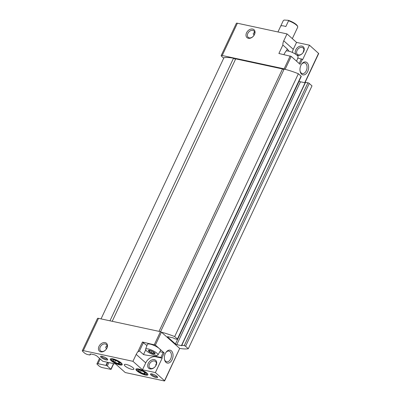 <?xml version="1.0" encoding="UTF-8"?>
<svg xmlns="http://www.w3.org/2000/svg" width="401" height="401" viewBox="0 0 401 401"><rect width="100%" height="100%" fill="white"/><g stroke="black" fill="none" stroke-linecap="round" stroke-linejoin="round"><path stroke-width="0.6" d="M154.866 353.04L154.771 353.236C154.26 352.685 154.009 352.74 154.034 353.406L154.295 352.489M153.528 351.953L152.951 353.171L153.668 353.797A3.699 0.967 -154.8 0 0 155.122 353.461L154.771 353.236L155.122 353.461A3.699 0.967 -154.8 0 0 154.906 353.07A3.699 0.967 -154.8 0 0 153.217 351.762A3.699 0.967 -154.8 0 0 149.854 350.394A3.699 0.967 -154.8 0 0 149.007 350.294A3.699 0.967 -154.8 0 0 148.4 350.73L149.087 350.92C149.974 350.94 150.3 351.231 150.054 351.787L150.124 351.647M148.982 350.464L148.4 350.73A3.699 0.967 -154.8 0 0 150.31 352.429L152.951 353.171M153.668 353.797L154.034 353.406L153.668 353.797A3.699 0.967 -154.8 0 1 150.31 352.429L150.034 351.832M105.914 365.391A2.642 0.692 25.2 0 0 106.285 365.451L107.313 365.968L111.047 369.396L102.4 367.627A2.642 0.692 25.2 0 1 99.057 365.988L97.353 364.469A2.642 0.692 25.2 0 1 96.947 363.772A2.642 0.692 25.2 0 1 97.974 363.682L105.914 365.391L107.388 362.253M155.387 372.579L164.515 380.714L164.325 380.95L125.227 372.539L115.689 364.038L102.791 361.266L97.202 356.288A2.642 0.692 25.2 0 0 93.859 354.644L91.077 354.048A2.642 0.692 25.2 0 0 90.05 354.138A2.642 0.692 25.2 0 0 90.12 354.464A2.642 0.692 25.2 0 1 90.19 354.79A2.642 0.692 25.2 0 1 89.162 354.88L87.759 354.579A2.642 0.692 25.2 0 1 84.41 352.935L82.706 351.416A2.642 0.692 25.2 0 1 82.3 350.72A2.642 0.692 25.2 0 1 83.328 350.629L132.947 361.306L136.205 354.389A8.581 6.2 -48.3 0 1 137.819 351.888L139.483 350.97L143.503 354.554C146.716 355.316 150.54 355.842 154.981 356.128A8.581 2.251 -154.8 0 0 156.029 356.389L160.891 357.431L162.164 358.168L155.718 356.78A8.581 6.2 -48.3 0 0 145.738 362.885L142.485 369.802L155.387 372.579L162.164 358.168M248.339 38.28A5.283 3.815 -48.3 0 0 255.036 32.105A5.283 3.815 -48.3 0 0 248.159 30.626A5.283 3.815 -48.3 0 0 248.339 38.28M223.728 58.16A2.642 0.692 25.2 0 1 223.282 57.814L221.583 56.295A2.642 0.692 25.2 0 1 221.177 55.599L236.364 23.318A2.642 0.692 25.2 0 1 237.392 23.233L287.011 33.905L283.758 40.822A8.581 6.2 -48.3 0 0 282.87 45.027L278.89 53.483L291.206 56.411L300.063 64.305L302.394 59.348L302.67 59.589L309.447 45.178L318.7 53.523L304.945 82.751M221.177 55.599A2.642 0.692 25.2 0 1 222.204 55.508L284.129 68.832L285.176 69.363A36.967 9.694 25.2 0 1 298.364 73.734L301.086 76.165A1.058 0.276 25.2 0 1 301.251 76.441L177.568 339.286A1.058 0.276 25.2 0 1 177.157 339.321L174.771 338.81L173.092 337.848L167.934 336.74A1.058 0.276 25.2 0 0 167.523 336.775A1.058 0.276 25.2 0 0 167.683 337.056L175.448 343.973L299.136 81.132A1.058 0.276 25.2 0 0 300.474 81.789L305.106 82.786M287.011 33.905L296.55 42.406L293.291 49.318A8.581 6.2 -48.3 0 0 292.419 52.466M282.87 45.027L287.296 48.972L289.011 51.223M101.463 356.178A3.248 0.852 -154.8 0 0 103.022 357.692A3.248 0.852 -154.8 0 0 106.1 358.97A3.248 0.852 -154.8 0 0 107.308 358.93M254.64 32.351L253.447 33.158C253.081 33.955 253.327 34.546 254.189 34.942M150.946 368.474A4.281 3.093 -48.3 0 0 155.523 366.138A4.281 3.093 -48.3 0 0 155.553 361.542A4.281 3.093 -48.3 0 0 150.395 362.674A4.281 3.093 -48.3 0 0 149.859 367.933A4.281 3.093 -48.3 0 0 150.946 368.474M155.819 365.642L155.824 364.339M298.499 54.907A4.281 3.093 -48.3 0 0 303.076 52.571A4.281 3.093 -48.3 0 0 303.106 47.975A4.281 3.093 -48.3 0 0 297.948 49.107A4.281 3.093 -48.3 0 0 297.412 54.366A4.281 3.093 -48.3 0 0 298.499 54.907M303.372 52.075L303.377 50.772M160.891 357.431L163.222 352.479L164.225 352.97L155.372 345.076L142.46 342.023L146.921 345.597M82.3 350.72L97.493 318.444A2.642 0.692 25.2 0 1 98.521 318.354L160.445 331.672L161.448 332.163L179.703 348.434L164.636 380.925M100.786 351.847A5.283 3.815 -48.3 0 0 107.483 345.672A5.283 3.815 -48.3 0 0 100.606 344.193A5.283 3.815 -48.3 0 0 100.786 351.847M165.984 362.389A6.601 4.221 -77.9 0 1 164.49 359.466A6.601 4.221 -77.9 0 1 166.034 352.304A6.601 4.221 -77.9 0 1 171.914 351.416A6.601 4.221 -77.9 0 1 171.874 360.113A6.601 4.221 -77.9 0 1 165.984 362.389M145.327 375.02A6.601 1.729 -154.8 0 0 147.869 374.263A6.601 1.729 -154.8 0 0 142.656 370.419A6.601 1.729 -154.8 0 0 136.375 368.855A6.601 1.729 -154.8 0 0 138.119 371.817A6.601 1.729 -154.8 0 0 145.327 375.02M119.658 364.895A6.601 1.729 -154.8 0 0 122.205 364.138A6.601 1.729 -154.8 0 0 116.992 360.293A6.601 1.729 -154.8 0 0 110.706 358.73A6.601 1.729 -154.8 0 0 112.455 361.692A6.601 1.729 -154.8 0 0 119.658 364.895M131.814 369.351A5.283 1.383 -154.8 0 0 133.864 369.171A5.283 1.383 -154.8 0 0 129.678 365.667A5.283 1.383 -154.8 0 0 124.31 364.674A5.283 1.383 -154.8 0 0 126.586 367.141A5.283 1.383 -154.8 0 0 131.814 369.351M106.175 359.923A3.96 1.038 -154.8 0 0 107.699 359.466A3.96 1.038 -154.8 0 0 104.576 357.161A3.96 1.038 -154.8 0 0 100.801 356.223A3.96 1.038 -154.8 0 0 101.849 357.998A3.96 1.038 -154.8 0 0 106.175 359.923M156.089 377.567A3.96 1.038 -154.8 0 0 157.613 377.11A3.96 1.038 -154.8 0 0 154.485 374.805A3.96 1.038 -154.8 0 0 150.716 373.867A3.96 1.038 -154.8 0 0 151.763 375.642A3.96 1.038 -154.8 0 0 156.089 377.567M132.947 361.306L142.485 369.802M307.026 62.656A6.601 4.221 102.1 0 0 301.652 64.095A6.601 4.221 102.1 0 0 300.108 71.263A6.601 4.221 102.1 0 0 306.705 73.102A6.601 4.221 102.1 0 0 307.026 62.656M309.447 45.178L296.55 42.406M283.943 69.523A1.318 0.346 25.2 0 1 282.51 68.942L235.703 58.872L112.215 321.296M160.57 331.707L284.139 69.107A36.967 9.694 25.2 0 1 285.176 69.363M101.037 318.895L223.933 57.724A36.967 9.694 25.2 0 1 233.527 58.22A1.318 0.346 25.2 0 0 234.62 58.857A1.318 0.346 25.2 0 0 235.613 59.067M175.448 343.973A1.058 0.276 25.2 0 0 176.791 344.629L181.949 345.742L181.859 345.121L184.239 345.632A1.058 0.276 25.2 0 1 185.578 346.289L188.305 348.72L311.988 85.874L309.261 83.448A1.058 0.276 25.2 0 0 307.923 82.791L305.417 82.436M188.305 348.72A36.967 9.694 25.2 0 1 179.653 348.394M161.493 332.208A36.967 9.694 25.2 0 1 174.681 336.579L177.402 339.005A1.058 0.276 25.2 0 1 177.568 339.286M174.681 336.579L298.364 73.734M159.022 331.366L282.51 68.942M109.959 320.815L233.527 58.22M106.285 365.451L107.749 362.334M297.743 58.07L302.394 59.348M296.585 54.917A5.283 3.815 -48.3 0 0 297.572 55.318A5.283 3.815 -48.3 0 0 304.239 49.729A5.283 3.815 -48.3 0 0 298.469 46.842A5.283 3.815 -48.3 0 0 296.219 54.641M150.019 368.885A5.283 3.815 -48.3 0 0 156.711 362.71A5.283 3.815 -48.3 0 0 149.839 361.231A5.283 3.815 -48.3 0 0 150.019 368.885M151.377 373.827A3.248 0.852 -154.8 0 0 152.931 375.336A3.248 0.852 -154.8 0 0 156.014 376.614A3.248 0.852 -154.8 0 0 157.222 376.574M300.048 70.902A5.459 3.489 102.1 0 0 302.304 73.568A5.459 3.489 102.1 0 0 306.615 69.879A5.459 3.489 102.1 0 0 305.697 63.468A5.459 3.489 102.1 0 0 304.6 62.897A5.459 3.489 102.1 0 0 301.447 64.401M165.829 352.604A5.459 3.489 -77.9 0 1 168.981 351.101A5.459 3.489 -77.9 0 1 171.247 357.171A5.459 3.489 -77.9 0 1 166.686 361.772A5.459 3.489 -77.9 0 1 165.593 361.206A5.459 3.489 -77.9 0 1 164.43 359.111M249.272 37.869A4.281 3.093 -48.3 0 0 253.843 35.534A4.281 3.093 -48.3 0 0 253.878 30.932A4.281 3.093 -48.3 0 0 248.72 32.07A4.281 3.093 -48.3 0 0 248.179 37.323A4.281 3.093 -48.3 0 0 249.272 37.869M101.714 351.436A4.281 3.093 -48.3 0 0 106.29 349.101A4.281 3.093 -48.3 0 0 106.32 344.499A4.281 3.093 -48.3 0 0 101.167 345.637A4.281 3.093 -48.3 0 0 100.626 350.89A4.281 3.093 -48.3 0 0 101.714 351.436M107.087 345.918L105.894 346.725C105.528 347.517 105.774 348.113 106.636 348.509M163.222 352.479L159.819 351.742M157.894 355.03L160.48 350.614A7.263 1.905 -154.8 0 0 159.392 348.659A7.263 1.905 -154.8 0 0 152.285 344.75A7.263 1.905 -154.8 0 0 147.342 344.434L145.593 349.241A6.797 1.784 -154.8 0 0 148.606 352.419A6.797 1.784 -154.8 0 0 155.272 355.221A6.797 1.784 -154.8 0 0 157.894 355.03A6.797 1.784 -154.8 0 0 156.871 353.196A6.797 1.784 -154.8 0 0 150.22 349.537A6.797 1.784 -154.8 0 0 145.593 349.241M106.31 365.476L107.789 362.339M296.595 61.213L298.108 57.062A6.797 1.784 -154.8 0 0 292.695 52.596A6.797 1.784 -154.8 0 0 285.803 51.273L283.878 54.561M292.319 38.636L294.986 32.982A7.92 2.075 25.2 0 1 294.986 32.982L297.697 27.213A7.92 2.075 -154.8 0 0 297.667 26.576L297.407 25.935A7.393 1.94 -154.8 0 0 288.144 20.296L284.199 20.05L283.362 20.471L280.645 26.235A7.92 2.075 25.2 0 1 280.65 26.235A7.92 2.075 25.2 0 1 285.838 26.561L288.55 20.797L288.144 20.296M297.667 26.576A7.92 2.075 -154.8 0 0 288.55 20.797M138.455 370.574L140.425 372.328A3.809 0.997 -154.8 0 0 143.889 373.737A3.809 0.997 -154.8 0 0 145.388 373.396A3.809 0.997 -154.8 0 0 145.162 372.99A3.809 0.997 -154.8 0 0 143.418 371.642A3.809 0.997 -154.8 0 0 139.954 370.233A3.809 0.997 -154.8 0 0 139.077 370.128A3.809 0.997 -154.8 0 0 138.455 370.574A3.809 0.997 -154.8 0 0 140.425 372.328L143.889 373.737L145.388 373.396M137.934 371.125A5.308 1.393 -154.8 0 0 145.879 374.569A5.308 1.393 -154.8 0 0 142.515 370.724A5.308 1.393 -154.8 0 0 137.408 370.584A5.308 1.393 -154.8 0 0 137.934 371.125M144.525 372.384L143.889 373.737M141.232 370.614L140.425 372.328M112.791 360.449L114.756 362.203A3.809 0.997 -154.8 0 0 118.22 363.612A3.809 0.997 -154.8 0 0 119.719 363.271A3.809 0.997 -154.8 0 0 119.498 362.865A3.809 0.997 -154.8 0 0 117.754 361.517A3.809 0.997 -154.8 0 0 114.29 360.108A3.809 0.997 -154.8 0 0 113.413 360.003A3.809 0.997 -154.8 0 0 112.791 360.449A3.809 0.997 -154.8 0 0 114.756 362.203L118.22 363.612L119.719 363.271M112.265 361A5.308 1.393 -154.8 0 0 120.21 364.444A5.308 1.393 -154.8 0 0 116.846 360.599A5.308 1.393 -154.8 0 0 111.739 360.459A5.308 1.393 -154.8 0 0 112.265 361M118.856 362.258L118.22 363.612M115.563 360.484L114.756 362.203M149.327 350.404L149.087 350.92M151.894 351.091L151.242 352.474M154.981 356.128L155.718 356.78M222.204 55.508L237.392 23.233M284.129 68.832L290.204 55.919M285.131 69.323L291.206 56.411M283.758 40.822L293.291 49.318M137.819 351.888L142.46 342.023M154.365 344.584L160.445 331.672M83.328 350.629L98.521 318.354M155.372 345.076L161.448 332.163M161.894 357.928L164.225 352.97M164.515 380.714L179.703 348.434M304.745 82.706L318.574 53.313M185.578 346.289L309.261 83.448M184.239 345.632L307.923 82.791M181.859 345.121L305.542 82.28M176.791 344.629L300.474 81.789M167.683 337.056L167.839 336.72M177.402 339.005L301.086 76.165M97.974 363.682L100.2 358.955M90.12 354.464L90.345 353.983M136.205 354.389L145.738 362.885M301.392 58.852L299.191 63.528M287.296 48.972L286.369 50.947M156.029 356.389L156.49 355.401M143.503 354.554L145.698 349.888M139.483 350.97L143.463 342.514M110.927 369.186L113.563 363.582M107.313 365.968L108.907 362.579M181.653 345.141L305.336 82.295M96.947 363.772L99.503 358.339M90.19 354.79L90.571 353.978M111.047 369.396L113.764 363.627M280.65 26.235L277.953 31.955M145.879 374.569L147.152 374.549M137.408 370.584L136.611 369.592M120.21 364.444L121.483 364.424M111.739 360.459L110.942 359.461"/></g></svg>

